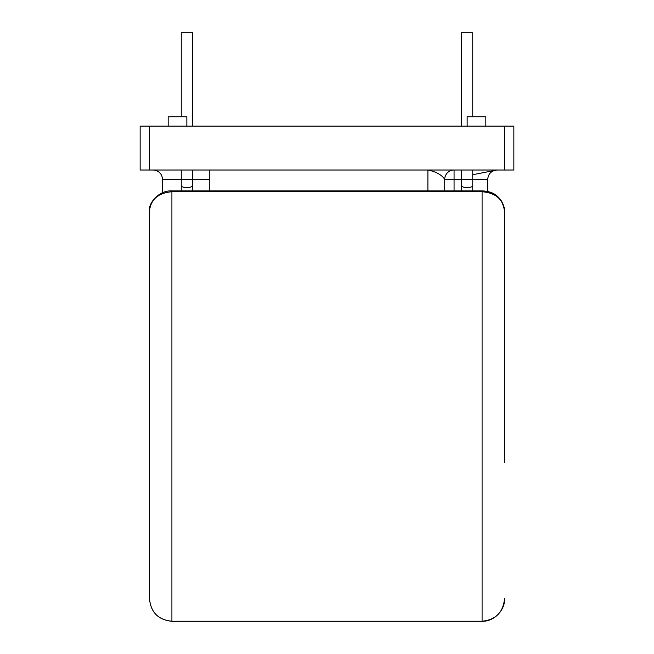 <?xml version="1.0" encoding="UTF-8"?>
<svg xmlns="http://www.w3.org/2000/svg" width="654" height="654" viewBox="0 0 654 654"><rect width="100%" height="100%" fill="white"/><g stroke="black" fill="none" stroke-linecap="round" stroke-linejoin="round"><path stroke-width="0.98" d="M168.168 126.108L168.168 116.764L186.856 116.764L186.856 126.108M467.144 126.108L467.144 116.764L485.832 116.764L485.832 126.108M181.248 116.764L181.248 32.7L192.464 32.7L192.464 126.108M472.752 116.764L472.752 32.7L461.536 32.7L461.536 126.108M504.512 462.378L504.512 211.038C503.179 199.306 495.707 192.873 482.088 191.736L482.088 621.235L171.912 621.235C158.26 619.869 150.78 612.34 149.488 598.655C150.747 612.34 158.219 619.886 171.912 621.3L171.912 191.736L482.088 191.736L482.088 190.903L171.912 190.903L171.912 191.736C158.276 192.889 150.804 199.323 149.488 211.038L149.488 598.655M504.512 598.655C503.237 612.324 495.765 619.853 482.088 621.235L171.912 621.3L482.088 621.3C495.74 621.48 505.419 608.326 504.512 598.655M427.904 190.903L427.904 170.015C436.128 171.708 441.728 174.822 444.72 179.359L444.72 190.903M209.28 190.903L209.28 170.015M149.488 324.27L149.488 211.038L149.488 324.27M513.856 126.108L513.856 170.015L504.512 170.015L504.512 126.108L513.856 126.108M149.488 170.015L140.144 170.015L140.144 126.108L149.488 126.108L149.488 170.015L504.512 170.015M427.904 170.015L454.064 170.015L454.064 190.903M149.488 126.108L504.512 126.108M487.696 191.54L487.696 179.359L487.696 191.54L494.35 194.173L500.449 199.462L502.558 202.805L504.128 207.302L504.512 210.997M162.568 192.726L162.568 179.359C161.971 173.727 158.857 170.612 153.224 170.015M472.752 174.7L497.04 170.015C491.407 170.612 488.293 173.727 487.696 179.359L472.752 179.359M461.536 179.359L444.72 179.359A9.344 9.344 0 0 1 454.064 170.015M181.248 170.015L181.248 185.662A5.608 1.913 0 0 0 186.856 187.575A5.608 1.913 0 0 0 192.464 185.662L192.464 190.903M181.248 179.278L192.464 179.278L192.464 170.015M472.752 190.903L472.752 179.278L461.536 179.278L461.536 170.015M472.752 185.662A5.608 1.913 180 0 1 467.144 187.575A5.608 1.913 180 0 1 461.536 185.662L461.536 190.903M209.28 179.359L192.464 179.359M181.248 179.359L162.568 179.359M181.248 185.662L181.248 190.903M149.488 211.038C147.665 204.767 158.064 190.052 171.912 190.903M482.088 190.903C494.939 191.279 502.411 197.99 504.512 211.038M472.752 179.278L472.752 170.015M461.536 179.278L461.536 185.662M192.464 185.662L192.464 179.278M504.512 598.696L504.283 601.909M493.468 170.727L497.04 170.015"/></g></svg>
